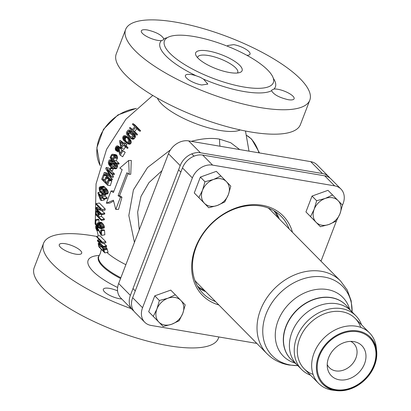 <?xml version="1.0" encoding="UTF-8"?>
<svg xmlns="http://www.w3.org/2000/svg" width="411" height="411" viewBox="0 0 411 411"><rect width="100%" height="100%" fill="white"/><g stroke="black" fill="none" stroke-linecap="round" stroke-linejoin="round"><path stroke-width="0.62" d="M197.573 57.694A21.444 6.463 -159 0 1 197.701 57.129A21.444 6.463 -159 0 1 208.552 55.531A21.444 6.463 -159 0 1 229.21 63.124A21.444 6.463 -159 0 1 237.738 72.5A21.444 6.463 -159 0 1 237.455 73.004M229.523 72.526A24.871 7.501 -159 0 1 196.011 55.516A24.871 7.501 -159 0 1 208.259 50.995A24.871 7.501 -159 0 1 235.128 61.609A24.871 7.501 -159 0 1 240.07 72.428A24.871 7.501 -159 0 1 229.523 72.526M166.774 38.023A58.321 17.581 21 0 0 164.446 40.859A58.321 17.581 21 0 0 202.084 73.78A58.321 17.581 21 0 0 273.341 82.662A58.321 17.581 21 0 0 230.581 47.506A58.321 17.581 21 0 0 166.774 38.023M191.341 141.348L192.389 141.065C202.906 138.399 211.989 137.757 219.638 139.144L230.694 142.72L239.716 149.573M103.69 190.874L103.325 190.272M127.138 142.345L125.627 140.603L125.252 139.416L125.561 138.127L126.074 137.659L127.045 137.67M134.438 242.387L128.828 215.523L133.426 189.892L147.544 167.544L170.462 149.876M101.332 220.383L101.358 219.623L98.738 216.972L98.727 213.936L97.89 212.163L96.642 210.9L95.732 210.9L95.583 211.408L95.465 214.444L101.332 220.383L104.379 219.808L104.404 219.048L101.481 216.453L101.599 214.167M101.183 213.525L96.467 208.747L100.294 210.221L99.832 209.127L96.405 207.858L95.891 208.958L101.347 214.48L101.183 213.525L101.656 213.915L101.594 214.681L104.707 214.095L104.774 213.33L101.789 210.668M101.974 210.72L105.098 210.129L105.231 208.973L99.37 203.029L96.246 203.62L102.108 209.564L101.974 210.72L100.294 210.221M101.209 200.599L100.418 199.849L97.921 193.257L98.08 192.476L101.173 195.939L101.45 194.629L102.241 195.379L101.964 196.689L103.947 198.415L103.788 199.196L101.8 197.475L101.209 200.599L104.337 200.008L104.517 199.063M103.788 199.196L106.942 198.6L107.107 197.819L105.108 196.093L105.396 194.783L105.052 194.465M104.081 194.65L107.852 193.761L108.247 192.178L107.646 190.385L106.156 188.366L103.531 186.214L99.924 186.825L101.851 187.832L103.598 189.723L104.79 191.752L105.062 192.78L104.677 194.357L104.081 194.65L102.94 194.444L100.69 192.569L99.441 190.504L99.149 187.75L99.924 186.825M104.82 252.878L98.953 246.939L98.183 243.589L98.948 243.692L103.387 248.552L104.82 252.878L108.067 252.267L107.019 248.67L105.642 246.692M103.454 247.109L97.587 241.17L97.366 240.081L101.645 242.13L96.816 237.044L96.698 236.315L102.565 242.254L102.745 243.348L98.039 241.231L103.305 246.384L103.454 247.109L106.654 246.502L106.506 245.778L103.541 243.199M102.745 243.348L105.925 242.747L105.74 241.653L99.873 235.714L96.698 236.315M102.19 230.021L101.486 228.67M101.697 235.385L104.841 234.789L104.497 230.335L103.752 229.723L100.628 230.314L101.368 230.925L101.697 235.385L100.957 234.773L96.924 227.422L96.385 227.021L96.133 227.627L96.97 230.751L95.825 228.341L95.665 226.235L96.225 226.024L96.657 226.415L100.87 233.787L100.628 230.314M99.02 222.572L98.953 219.808L98.45 219.155L95.254 219.757L95.085 224.062L98.332 227.345L97.936 224.185L98.347 223.676L99.108 224.057L100.305 226.009L100.587 225.531L101.065 226.564L101.116 228.562L100.135 228.701L99.59 228.459L99.56 227.709L100.382 227.828L100.305 226.009M100.695 228.819L104.24 227.971L104.348 226.723L103.726 224.981L102.442 223.245L100.767 222.243L97.464 223.045L97.284 224.308L97.731 226.081L95.732 224.057L95.876 220.388L95.254 219.757M107.533 185.181L110.276 185.649L111.792 181.025A73.661 22.209 -159 0 1 110.924 180.249L108.54 179.843L107.076 183.66L105.077 181.636L106.346 178.328L105.601 177.573L104.327 180.881L102.709 179.237L104.173 175.42L103.423 174.66L101.666 179.242L107.533 185.181L109.29 180.599L108.54 179.843M105.946 177.629L106.403 176.262M105.077 181.636L107.507 182.047L108.602 178.713A73.641 22.199 -159 0 1 107.862 177.953L105.601 177.573M110.657 158.482L115.049 162.931A76.503 23.062 21 0 0 115.902 163.696L118.8 164.189L119.164 163.439A72.968 21.999 -159 0 1 116.277 160.737L117.603 157.742L116.914 155.486A72.413 21.829 -159 0 1 116.457 154.988L113.554 154.495A75.881 22.877 21 0 0 114.011 154.993L114.71 157.249L113.713 159.586L112.958 158.857L113.832 157.115L113.508 155.615A75.994 22.908 21 0 1 113.164 155.245L112.116 155.25L110.924 157.619A76.415 23.037 21 0 0 111.607 158.384L110.657 158.482A76.503 23.062 -159 0 1 110.035 157.757L111.525 154.757L112.522 154.125M111.73 174.238L112.023 173.473L106.161 167.534L105.719 168.68L110.23 175.898L104.255 172.497L103.813 173.642L109.68 179.581L109.973 178.821L105.355 174.141L110.657 177.038L111.047 176.021L107.112 169.563L111.73 174.238L114.166 174.654L114.469 173.889A73.728 22.23 -159 0 1 110.8 170.395M109.804 169.327A73.728 22.23 -159 0 1 108.607 167.95L106.161 167.534M110.657 177.038L113.082 177.449L113.467 176.432L111.977 174.279M109.68 179.581L112.152 180.003L112.424 179.237A73.723 22.225 -159 0 1 109.3 176.298M109.393 174.557L106.696 172.913L104.255 172.497M110.292 170.308L110.98 168.525L110.354 167.894L109.67 169.676L110.292 170.308L112.516 170.688L113.261 168.916A73.626 22.199 -159 0 1 112.706 168.366M112.763 168.392L113.457 168.387L114.273 167.621L114.828 165.715L114.474 163.938L112.152 161.41L111.417 163.316L112.167 164.076L112.604 162.931L113.606 163.943L114.032 165.083L113.205 167.246L111.787 166.871L109.912 164.975L109.085 163.075L109.593 161.297L110.312 160.783L110.734 161.035L111.027 160.269L110.354 159.766L109.213 160.028L108.288 162.443L108.643 164.22L109.619 165.741L112.167 168.14L115.224 168.808L116.534 168.577L117.628 166.188L116.745 163.768M110.734 161.035L113.462 161.323M112.249 161.744L112.984 161.24M113.585 166.707A73.523 22.168 -159 0 1 112.29 165.381L111.607 163.506L109.085 163.075M111.021 190.976L106.331 203.193L113.395 200.208L115.774 209.44L120.464 197.229L118.101 195.662L126.891 172.759L129.254 174.326L130.749 174.29L131.309 160.449L128.638 160.511L119.812 168.073L122.175 169.635L113.379 192.538L111.021 190.976L113.143 190.93A73.153 22.055 -159 0 0 113.801 191.444M115.774 209.44L118.548 209.379L121.959 197.193A73.153 22.055 -159 0 1 119.601 195.631L128.037 173.519M106.331 203.193L109.747 203.116L113.626 201.097M121.707 150.914L120.803 147.909L117.721 145.792L119.098 147.611L120.182 153.539L122.19 150.113L122.894 150.796L120.325 155.214L119.622 154.531L118.373 147.852L117.813 146.876L116.883 146.891L116.128 147.878L115.753 150.441L115.203 148.88L115.655 147.179L116.483 146.064L117.721 145.792M120.325 155.214L122.673 156.75L125.227 152.322L122.19 150.113M119.216 148.417L119.652 148.289M115.753 150.441L118.091 151.972L118.748 148.916M123.68 143.367L122.195 141.8L119.997 140.362L119.478 141.04L120.752 147.071L121.81 147.523L121.558 147.939L120.752 147.071M121.81 147.523L123.598 145.206L125.345 146.979L127.605 148.458L128.062 147.739L126.131 145.848L126.901 144.662L126.12 143.881L124.235 142.648L123.367 143.773L119.997 140.362M121.558 147.939L123.875 149.46L125.391 147.01M125.766 142.391L128.083 143.871L129.439 144.23L130.261 144.05L131.227 142.648L131.032 140.901L129.763 138.851L127.96 137.217L125.211 135.615L123.768 135.758L122.73 137.11L122.781 138.769L123.932 140.737L126.901 142.941L128.345 142.797L128.992 142.247L129.388 141.446L129.331 139.786L128.181 137.819L126.347 136.164M129.963 137.819L131.556 138.861L133.164 139.252L134.346 138.635L135.399 136.909L135.24 135.183L134.782 134.536L131.386 131.643L130.087 133.334L130.837 134.089L131.618 133.077L132.902 134.577L132.671 135.748L131.89 136.76L130.359 137.017L127.898 134.726L127.297 132.912L128.299 131.325L129.285 130.914L129.742 131.181L130.266 130.503L129.552 129.984L128.109 130.128L126.46 132.27L126.516 133.924L127.379 135.404L129.249 137.3L130.636 138.096L131.479 138.153L132.635 137.521L133.729 135.815L133.673 134.156L131.386 131.643M131.571 131.761L131.777 131.494L129.552 129.984M130.826 137.146L129.054 135.132L128.905 133.965L129.891 132.368L130.832 131.926L131.258 132.172M130.837 134.089L132.311 135.055L133.082 134.032M138.281 130.2L140.053 131.361L140.598 130.703L134.736 124.759L132.933 123.583L132.414 124.261L134.787 126.66L132.352 129.814L129.984 127.41L129.46 128.088L135.327 134.027L135.851 133.354L133.102 130.57L135.532 127.42L138.281 130.2L138.8 129.522L132.933 123.583M135.327 134.027L137.017 135.132L137.541 134.459L134.572 131.53L137.079 128.427M132.594 129.501L129.984 127.41M96.117 214.316L96.354 211.66L97.366 212.292L97.972 213.304L97.988 216.212L96.117 214.316L98.08 213.946M96.21 211.912L96.821 211.799M97.022 211.151L97.895 210.987M96.642 210.9L97.628 210.715M97.52 211.66L98.393 211.49M97.89 212.163L98.876 211.978M98.373 213.047L99.688 212.8M98.727 213.936L100.479 213.602M98.83 214.691L101.127 214.259M98.738 216.972L101.481 216.453M101.358 219.623L104.404 219.048M96.128 210.776L97.443 210.524M99.832 209.127L100.998 209.476L96.153 204.39L96.246 203.62M95.891 208.958L95.825 207.596L96.405 207.858M101.014 196.725L98.758 194.3L100.582 198.939L101.014 196.725M98.815 244.499L99.354 247.006L103.726 251.429L102.565 248.064L99.046 244.453M115.049 162.931L114.684 161.502A76.415 23.037 21 0 0 116.267 162.946L115.902 163.696M99.734 189.846L100.962 192.04L102.652 193.545L103.603 193.761L104.281 193.078L104.302 192.297L102.673 189.502L101.055 187.981L100.248 187.74L99.668 188.402L99.734 189.846L102.493 189.322M101.656 213.915L104.774 213.33M102.108 209.564L105.231 208.973M95.825 207.596L98.481 207.093M103.947 198.415L107.107 197.819M101.964 196.689L105.108 196.093M102.241 195.379L105.396 194.783M101.45 194.629L102.812 194.372M98.08 192.476L100.31 192.05M100.587 225.531L99.01 223.296L97.859 222.793M99.56 227.709L100.479 227.535M101.116 228.562L104.24 227.971M101.245 228.059L104.368 227.468M101.224 227.309L104.348 226.723M101.065 226.564L104.183 225.973M100.613 225.572L103.726 224.981M100.12 224.689L103.14 224.118M99.508 223.8L102.442 223.245M99.01 223.296L101.902 222.747M98.373 222.916L101.26 222.372M95.732 224.057L97.304 223.764M95.876 220.388L98.953 219.808M98.332 227.345L100.495 226.939M98.368 226.461L100.335 226.086M98.008 225.572L99.955 225.207M97.905 224.94L99.59 224.622M97.936 224.185L99 223.98M98.08 223.805L98.491 223.723M104.096 250.001L107.317 249.39M103.798 249.277L107.019 248.67M103.387 248.552L106.598 247.946M102.688 247.586L105.889 246.98M102.067 246.852L102.93 246.687M101.358 246.112L102.077 245.973M99.483 244.216L100.084 244.103M98.948 243.692L99.58 243.574M98.573 243.415L99.308 243.276M98.27 243.374L99.231 243.189M98.825 244.848L99.421 244.735M99.354 247.006L101.306 246.641M103.305 246.384L106.506 245.778M102.565 242.254L105.74 241.653M97.366 240.081L99.108 239.752M101.368 230.925L104.497 230.335M97.72 227.941L100.505 227.417M97.35 227.314L98.147 227.16M96.883 226.677L97.546 226.548M96.657 226.415L97.294 226.297M96.225 226.024L96.898 225.896M95.84 225.999L96.816 225.814M96.97 230.751L98.527 230.458M96.919 230.134L98.234 229.888M96.57 229.502L97.916 229.246M96.323 228.87L97.613 228.624M96.169 228.12L97.232 227.92M96.133 227.627L96.955 227.468M96.195 227.134L96.508 227.078M112.958 158.857L112.706 159.504L111.607 158.384M114.684 161.502L113.457 160.259L113.713 159.586M109.29 180.599L111.792 181.025M103.423 174.66L105.103 174.947M104.173 175.42L105.848 175.703M102.709 179.237L104.82 179.597M106.346 178.328L108.602 178.713M111.047 176.021L113.467 176.432M109.973 178.821L112.424 179.237M112.023 173.473L114.469 173.889M110.98 168.525L113.261 168.916M110.354 167.894L112.419 168.248M114.022 163.306L115.799 163.609M112.152 161.41L113.826 161.693M114.474 163.938L117.243 164.41M114.777 164.955L117.577 165.428M114.828 165.715L117.628 166.188M114.71 166.476L117.484 166.948M114.273 167.621L116.965 168.078M113.904 168.13L116.534 168.577M113.457 168.387L116.02 168.823M110.354 159.766L112.239 160.09M111.027 160.269L112.706 160.557M109.912 160.912L112.588 161.369M109.593 161.297L112.033 161.708M109.156 162.437L111.597 162.854M109.187 163.712L111.658 164.128M109.465 164.343L111.884 164.754M109.912 164.975L112.29 165.381M111.787 166.871L113.302 167.128M112.337 167.251L112.897 167.344M112.167 164.076L113.878 164.369M116.267 162.946L119.164 163.439M113.457 160.259L116.277 160.737M114.515 157.999L117.407 158.492M114.71 157.249L117.603 157.742M114.592 156.37L117.489 156.863M114.299 155.497L117.202 155.99M114.011 154.993L116.914 155.486M113.554 154.495L116.457 154.988M113.153 154.248L116.056 154.742M110.924 157.619L113.369 158.035M112.116 155.25L113.359 155.461M112.414 154.998L112.897 155.081M124.492 140.3L123.829 139.427L123.439 137.628L124.307 136.503L125.915 136.724L127.621 138.255L128.684 140.336L128.366 141.615L127.297 142.139L126.203 141.831L124.492 140.3L126.264 141.461M125.345 146.979L125.864 146.301L124.117 144.533L124.985 143.408L124.235 142.648M121.373 146.362L120.474 142.047L122.848 144.451L121.373 146.362M127.061 136.683L128.638 137.716M128.181 137.819L129.763 138.851M128.72 138.564L130.333 139.622M129.008 139.057L130.652 140.13M129.331 139.786L131.032 140.901M129.444 140.505L131.207 141.656M129.388 141.446L131.227 142.648M128.992 142.247L130.888 143.49M128.345 142.797L130.261 144.05M127.538 142.982L129.439 144.23M126.901 142.941L128.787 144.174M126.228 142.658L128.083 143.871M123.829 139.427L125.627 140.603M125.365 141.184L126.465 141.903M124.816 136.416L126.537 137.546M124.307 136.503L126.074 137.659M123.747 136.94L125.561 138.127M123.439 137.628L125.268 138.826M123.428 138.219L125.252 139.416M133.262 133.539L134.782 134.536M133.673 134.156L135.24 135.183M133.827 135.111L135.455 136.18M133.729 135.815L135.399 136.909M133.416 136.503L135.111 137.613M132.635 137.521L134.346 138.635M132.08 137.957L133.78 139.072M131.479 138.153L133.164 139.252M130.636 138.096L132.27 139.17M130.266 130.503L131.777 131.494M129.742 131.181L131.073 132.049M129.285 130.914L130.832 131.926M128.771 131.001L130.349 132.029M128.299 131.325L129.891 132.368M127.518 132.337L129.131 133.39M127.297 132.912L128.905 133.965M127.287 133.503L128.874 134.546M127.487 134.109L129.054 135.132M127.898 134.726L129.434 135.733M129.773 136.622L130.385 137.022M135.851 133.354L137.541 134.459M133.102 130.57L134.572 131.53M138.8 129.522L140.598 130.703M125.864 146.301L128.062 147.739M124.117 144.533L126.131 145.848M124.985 143.408L126.901 144.662M104.677 194.357L107.852 193.761M105.016 193.689L108.196 193.088M105.062 192.78L108.247 192.178M104.79 191.752L107.975 191.151M104.461 190.987L107.646 190.385M103.973 190.231L107.158 189.63M103.598 189.723L106.783 189.122M102.971 188.968L106.156 188.366M101.851 187.832L105.031 187.231M101.224 187.324L104.409 186.722M100.849 187.072L104.034 186.466M100.346 186.815L103.531 186.214M100.284 191.146L103.444 190.545M100.962 192.04L104.009 191.464M99.611 189.194L101.928 188.752M99.668 188.402L101.204 188.115M99.935 187.873L100.402 187.786M102.652 193.545L104.183 193.257M101.836 192.923L104.296 192.461M116.102 149.825L118.44 151.351M115.902 149.219L118.234 150.75M115.887 148.612L118.224 150.143M116.128 147.878L118.466 149.409M116.416 147.39L118.512 148.761M116.883 146.891L118.373 147.868M117.325 146.763L118.116 147.282M122.894 150.796L125.227 152.322M119.098 147.611L121.42 149.131M118.882 146.999L121.204 148.515M118.481 146.388L120.803 147.909M118.25 146.146L120.572 147.667M309.802 100.161L300.42 124.59A98.63 29.736 -159 0 1 197.686 117.007A98.63 29.736 -159 0 1 116.262 53.898L125.638 29.469A98.63 29.736 21 0 0 207.062 92.573A98.63 29.736 21 0 0 309.802 100.161A98.63 29.736 21 0 0 300.271 78.85A98.63 29.736 -159 0 0 175.554 22.117A98.63 29.736 21 0 0 125.638 29.469M246.867 55.305A12.006 3.622 21 0 0 250.037 54.139A12.006 3.622 21 0 0 245.264 48.888A12.006 3.622 21 0 0 233.695 44.64L227.617 45.534L227.581 46.284M163.768 39.415L163.814 38.917C161.836 35.11 156.365 32.125 147.405 29.967A12.006 3.622 21 0 0 141.327 30.861A12.006 3.622 21 0 0 146.1 36.111A12.006 3.622 21 0 0 157.67 40.36A12.006 3.622 21 0 0 161.431 40.597M277.769 89.269A12.006 3.622 21 0 0 274.009 89.033L271.707 90.122L271.62 90.713C273.603 94.52 279.074 97.505 288.034 99.662A12.006 3.622 21 0 0 294.112 98.768A12.006 3.622 21 0 0 289.334 93.518A12.006 3.622 21 0 0 277.769 89.269M201.744 84.99L207.822 84.096L203.532 79.138L200.208 77.268L196.206 75.809A12.006 3.622 21 0 0 191.48 74.597A12.006 3.622 21 0 0 185.402 75.49A12.006 3.622 21 0 0 190.175 80.741A12.006 3.622 21 0 0 201.744 84.99M167.4 37.617A61.753 18.618 -159 0 0 163.809 38.917L163.337 39.934L161.436 40.597M139.252 229.836L137.649 212.086L140.994 196.407L148.946 182.648L161.949 170.714M322.45 173.529L310.716 161.646A17.154 13.614 -44.6 0 1 317.061 164.862L328.795 176.745A17.154 13.614 135.4 0 0 322.45 173.529L200.419 152.779A17.154 13.614 135.4 0 0 180.203 165.607L130.379 295.391A17.154 13.614 135.4 0 0 132.532 309.889A17.154 13.614 135.4 0 0 133.755 310.952M310.716 161.646L188.685 140.901A17.154 13.614 -44.6 0 0 168.469 153.724L118.651 283.513A17.154 13.614 -44.6 0 0 120.803 298.006L132.532 309.889M329.843 177.978A17.154 13.614 135.4 0 0 328.795 176.745M96.724 236.459A98.63 29.736 -159 0 0 93.497 235.883A98.63 29.736 21 0 0 43.581 243.235A98.63 29.736 21 0 0 131.366 308.707M117.572 290.885A12.006 3.622 21 0 0 109.424 288.363A12.006 3.622 21 0 0 103.346 289.257A12.006 3.622 21 0 0 108.119 294.507A12.006 3.622 21 0 0 119.688 298.756A12.006 3.622 21 0 0 121.79 299.008M65.349 243.728A12.006 3.622 21 0 0 59.271 244.627A12.006 3.622 21 0 0 64.044 249.878A12.006 3.622 21 0 0 75.614 254.126A12.006 3.622 21 0 0 81.691 253.233A12.006 3.622 21 0 0 76.919 247.982A12.006 3.622 21 0 0 65.349 243.728M218.899 336.963L218.364 338.356A98.63 29.736 -159 0 1 115.63 330.768A98.63 29.736 -159 0 1 34.205 267.664L43.581 243.235M129.254 174.326L128.638 160.511M118.101 195.662L119.601 195.631M120.464 197.229L121.959 197.193M273.957 210.735A54.031 42.883 -44.6 0 1 277.913 217.558M197.542 286.195A54.031 42.883 135.4 0 0 204.313 290.238M351.518 311.384L346.73 305.969A38.593 30.63 135.4 0 0 331.554 297.77A38.593 30.63 -44.6 0 1 345.826 305.003L345.661 304.839A38.593 30.63 -44.6 0 1 345.743 304.921M297.204 365.014L291.856 360.159A38.593 30.63 -44.6 0 1 290.074 318.7A38.593 30.63 -44.6 0 1 331.554 297.77A38.593 30.63 135.4 0 0 290.52 318.006A38.593 30.63 135.4 0 0 290.901 359.245L290.736 359.075A38.593 30.63 135.4 0 0 290.818 359.157M144.708 322.214L134.808 312.19A17.154 13.614 -44.6 0 1 132.655 297.692L142.555 307.721A17.154 13.614 135.4 0 0 144.708 322.214A17.154 13.614 135.4 0 0 151.048 325.43L256.829 343.416M142.555 307.721L192.374 177.932A17.154 13.614 135.4 0 1 212.59 165.104L334.621 185.854A17.154 13.614 135.4 0 1 340.966 189.07A17.154 13.614 135.4 0 1 343.118 203.563L342.414 205.402M336.511 220.779L320.996 261.19M218.873 304.977A56.605 44.922 -44.6 0 1 196.484 245.084A56.605 44.922 -44.6 0 1 262.177 205.253A56.605 44.922 -44.6 0 1 292.468 232.297M132.655 297.692L182.474 167.909A17.154 13.614 -44.6 0 1 202.695 155.081L324.726 175.831A17.154 13.614 -44.6 0 1 331.066 179.047L340.966 189.07M279.259 218.924A54.889 43.561 135.4 0 0 275.694 211.824M198.611 287.947A54.889 43.561 135.4 0 0 205.664 291.599M215.559 301.623A54.889 43.561 -44.6 0 1 203.044 293.469A54.889 43.561 -44.6 0 1 202.505 234.825A54.889 43.561 -44.6 0 1 260.857 206.039A54.889 43.561 -44.6 0 1 281.16 216.33A54.889 43.561 -44.6 0 1 289.159 228.948M175.343 294.769L170.74 290.109L154.772 295.843L148.679 311.713L163.157 326.504L171.731 324.233L179.124 320.765L182.761 313.429L185.217 304.9L175.343 294.769L167.945 298.232L159.376 300.508L156.92 309.036L153.282 316.372L163.157 326.504M148.679 311.713L153.282 316.372M154.772 295.843L159.376 300.508M182.761 313.429A15.438 12.253 135.4 0 0 180.866 300.431A15.438 12.253 135.4 0 0 167.945 298.232A15.438 12.253 135.4 0 0 156.92 309.036A15.438 12.253 135.4 0 0 158.81 322.034A15.438 12.253 135.4 0 0 171.731 324.233A15.438 12.253 135.4 0 0 182.761 313.429M220.928 176.006L216.33 171.346L200.363 177.079L194.269 192.949L208.747 207.74L217.321 205.469L224.714 202.001L228.352 194.665L230.807 186.137L220.928 176.006L213.535 179.468L204.966 181.739L202.51 190.272L198.873 197.609L208.747 207.74M194.269 192.949L198.873 197.609M200.363 177.079L204.966 181.739M228.352 194.665A15.438 12.253 135.4 0 0 226.456 181.667A15.438 12.253 135.4 0 0 213.535 179.468A15.438 12.253 135.4 0 0 202.51 190.272A15.438 12.253 135.4 0 0 204.401 203.27A15.438 12.253 135.4 0 0 217.321 205.469A15.438 12.253 135.4 0 0 228.352 194.665M332.597 194.989L327.993 190.329L312.031 196.068L305.938 211.937L320.416 226.728L328.99 224.457L336.383 220.99L340.015 213.653L342.471 205.12L332.597 194.989L325.204 198.456L316.629 200.727L314.174 209.261L310.541 216.597L320.416 226.728M305.938 211.937L310.541 216.597M312.031 196.068L316.629 200.727M340.015 213.653A15.438 12.253 135.4 0 0 338.125 200.655A15.438 12.253 135.4 0 0 325.204 198.456A15.438 12.253 135.4 0 0 314.174 209.261A15.438 12.253 135.4 0 0 316.069 222.259A15.438 12.253 135.4 0 0 328.99 224.457A15.438 12.253 135.4 0 0 340.015 213.653M297.692 365.456A38.166 30.291 -44.6 0 1 295.925 324.459A38.166 30.291 -44.6 0 1 336.943 303.76A38.166 30.291 135.4 0 0 296.372 323.776A38.166 30.291 135.4 0 0 296.747 364.552L301.582 369.448A38.166 30.291 135.4 0 0 310.531 375.212M351.955 311.872A38.166 30.291 135.4 0 0 336.943 303.76A38.166 30.291 -44.6 0 1 351.061 310.916L355.895 315.812A38.166 30.291 -44.6 0 1 361.546 324.834M357.704 331.775A32.505 25.795 -44.6 0 1 373.799 365.338A32.505 25.795 -44.6 0 1 335.489 389.649A32.505 25.795 -44.6 0 1 319.388 356.085A32.505 25.795 -44.6 0 1 357.704 331.775M353.922 341.623A21.444 17.015 -44.6 0 1 354.344 341.705A21.444 17.015 -44.6 0 1 364.454 363.987A21.444 17.015 -44.6 0 1 339.27 379.8A21.444 17.015 135.4 0 1 327.49 368.22A21.444 17.015 135.4 0 1 334.456 348.785A21.444 17.015 135.4 0 1 353.922 341.623M350.717 341.387A17.154 13.614 -44.6 0 1 353.763 343.56A17.154 13.614 -44.6 0 1 353.933 361.886A17.154 13.614 -44.6 0 1 335.695 370.881A17.154 13.614 135.4 0 1 329.355 367.665A17.154 13.614 135.4 0 1 327.218 364.588M301.582 369.448A38.166 30.291 135.4 0 1 301.206 328.672A38.166 30.291 135.4 0 1 341.782 308.656A38.166 30.291 -44.6 0 1 355.895 315.812M313.084 374.406A35.849 28.451 -44.6 0 1 300.739 336.126A35.849 28.451 -44.6 0 1 341.978 311.723A35.849 28.451 135.4 0 0 303.868 330.521A35.849 28.451 135.4 0 0 304.222 368.821L318.556 383.34A35.849 28.451 135.4 0 0 331.816 390.06A35.849 28.451 -44.6 0 0 335.001 390.419M360.709 327.377A35.849 28.451 -44.6 0 0 341.978 311.723A35.849 28.451 -44.6 0 1 355.238 318.443L369.571 332.961A35.849 28.451 -44.6 0 1 376.445 349.494M318.556 383.34A35.849 28.451 135.4 0 1 318.201 345.04A35.849 28.451 135.4 0 1 356.316 326.236A35.849 28.451 -44.6 0 1 369.571 332.961M368.821 335.823A33.363 26.479 -44.6 0 1 369.967 336.897A33.363 26.479 -44.6 0 1 370.296 372.541A33.363 26.479 -44.6 0 1 334.826 390.039A33.363 26.479 -44.6 0 1 322.491 383.782A33.363 26.479 -44.6 0 1 321.428 382.626M335.181 390.45A33.409 26.515 135.4 0 0 370.696 372.931A33.409 26.515 135.4 0 0 370.368 337.236A33.409 26.515 135.4 0 0 358.012 330.973A33.409 26.515 135.4 0 0 322.491 348.492A33.409 26.515 135.4 0 0 322.825 384.187A33.409 26.515 135.4 0 0 335.181 390.45M240.24 129.938A46.166 13.917 -159 0 1 219.936 130.431A46.166 13.917 21 0 1 157.408 98.142M246.518 135.353A53.26 28.143 99.6 0 1 251.09 138.826A53.26 28.143 99.6 0 1 258.956 152.846M106.922 252.482A46.166 13.917 21 0 0 125.874 264.694M274.003 89.028A61.753 18.618 21 0 0 273.31 78.275M271.625 90.718A61.753 18.618 -159 0 1 203.532 79.138M161.436 40.602A61.753 18.618 21 0 0 196.191 75.799M220.008 146.224A20.586 10.876 99.6 0 1 219.638 139.144M130.379 295.391L118.651 283.513M180.203 165.607L168.469 153.724M200.419 152.779L188.685 140.901M136.36 108.35L117.926 114.926L103.464 129.337L96.852 147.724L100.063 165.212A39.096 31.025 -44.6 0 1 103.505 129.943A39.096 31.025 -44.6 0 1 136.149 108.55M120.86 277.759A42.338 12.762 -159 0 1 99.138 255.765L100.346 253.315L101.229 249.662M99.138 255.765L98.748 256.407A42.477 12.803 21 0 0 120.577 278.488M117.628 287.5A50.923 15.351 -159 0 1 99.339 255.437M194.891 280.425A51.719 41.043 135.4 0 0 197.218 283.045L266.97 353.681C273.079 359.748 280.451 363.53 289.082 365.019L297.826 365.641M268.219 208.012A51.719 41.043 -44.6 0 1 270.813 210.37L340.565 281.006A51.719 41.043 -44.6 0 0 321.438 271.306A51.719 41.043 135.4 0 0 266.462 298.432A51.719 41.043 135.4 0 0 266.97 353.681M352.099 311.97A49.418 39.22 -44.6 0 0 324.32 277.065A49.418 39.22 135.4 0 0 266.071 314.025A49.418 39.22 135.4 0 0 290.551 365.045A49.418 39.22 -44.6 0 0 297.785 365.605M295.134 363.134A41.814 33.183 135.4 0 1 278.884 318.833A41.814 33.183 135.4 0 1 327.356 289.539A41.814 33.183 -44.6 0 1 349.663 309.283M345.661 304.839A38.593 30.63 -44.6 0 0 331.389 297.605A38.593 30.63 135.4 0 0 290.356 317.842A38.593 30.63 135.4 0 0 290.736 359.075M324.726 175.831L334.621 185.854M202.695 155.081L212.59 165.104M182.474 167.909L192.374 177.932M245.475 131.022L249.004 151.156M246.502 135.301L251.65 139.129L259.531 152.943M98.327 236.006L97.114 230.725M96.21 225.927L96.066 225.053M95.326 219.746L96.056 183.851L106.547 149.419L125.972 119.149L152.789 95.444M100.063 165.212L100.305 165.664M98.003 257.245L98.748 256.407M352.135 312.006L351.164 300.79L347.259 290.104L340.565 281.006M135.27 290.875L133 288.573M180.861 172.111L178.59 169.81M194.043 156.17L192.05 154.151M369.967 336.897L369.361 336.285M322.491 383.782L321.885 383.17"/></g></svg>
